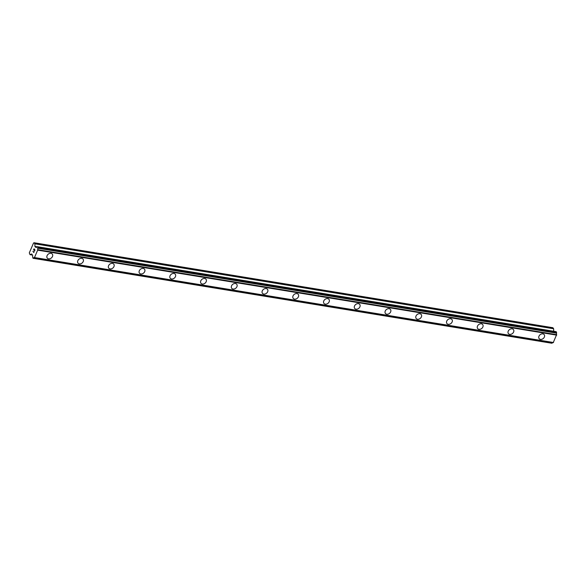 <?xml version="1.0" encoding="UTF-8"?>
<svg xmlns="http://www.w3.org/2000/svg" width="586" height="586" viewBox="0 0 586 586"><rect width="100%" height="100%" fill="white"/><g stroke="black" fill="none" stroke-linecap="round" stroke-linejoin="round"><path stroke-width="0.88" d="M52.264 254.031A3.223 2.469 -39.6 0 1 52 257.313A3.223 2.469 -39.6 0 1 48.587 258.851A3.223 2.469 -39.6 0 1 47.29 258.14A3.223 2.469 -39.6 0 1 47.554 254.859A3.223 2.469 -39.6 0 1 50.967 253.32A3.223 2.469 -39.6 0 1 52.264 254.031A3.223 2.469 -39.6 0 1 52.008 257.313A3.223 2.469 -39.6 0 1 48.587 258.851A3.223 2.469 -39.6 0 1 47.29 258.14M83.007 259.063A3.223 2.469 -39.6 0 1 82.743 262.345A3.223 2.469 -39.6 0 1 79.33 263.883A3.223 2.469 -39.6 0 1 78.033 263.173A3.223 2.469 -39.6 0 1 78.297 259.891A3.223 2.469 -39.6 0 1 81.71 258.353A3.223 2.469 -39.6 0 1 83.007 259.063A3.223 2.469 -39.6 0 1 82.751 262.345A3.223 2.469 -39.6 0 1 79.33 263.883A3.223 2.469 -39.6 0 1 78.033 263.173M113.75 264.103A3.223 2.469 -39.6 0 1 113.486 267.377A3.223 2.469 -39.6 0 1 110.073 268.915A3.223 2.469 -39.6 0 1 108.776 268.205A3.223 2.469 -39.6 0 1 109.033 264.931A3.223 2.469 -39.6 0 1 112.453 263.385A3.223 2.469 -39.6 0 1 113.75 264.103A3.223 2.469 -39.6 0 1 113.494 267.377A3.223 2.469 -39.6 0 1 110.073 268.923A3.223 2.469 -39.6 0 1 108.776 268.205M144.493 269.135A3.223 2.469 -39.6 0 1 144.237 272.417A3.223 2.469 -39.6 0 1 140.816 273.955A3.223 2.469 -39.6 0 1 139.519 273.244A3.223 2.469 -39.6 0 1 139.776 269.963A3.223 2.469 -39.6 0 1 143.196 268.425A3.223 2.469 -39.6 0 1 144.493 269.135A3.223 2.469 -39.6 0 1 144.229 272.409A3.223 2.469 -39.6 0 1 140.816 273.948A3.223 2.469 -39.6 0 1 139.519 273.237M175.236 274.167A3.223 2.469 -39.6 0 1 174.972 277.449A3.223 2.469 -39.6 0 1 171.559 278.987A3.223 2.469 -39.6 0 1 170.262 278.277A3.223 2.469 -39.6 0 1 170.519 274.995A3.223 2.469 -39.6 0 1 173.939 273.457A3.223 2.469 -39.6 0 1 175.236 274.167A3.223 2.469 -39.6 0 1 174.98 277.449A3.223 2.469 -39.6 0 1 171.559 278.987A3.223 2.469 -39.6 0 1 170.262 278.277M205.979 279.2A3.223 2.469 -39.6 0 1 205.715 282.481A3.223 2.469 -39.6 0 1 202.302 284.02A3.223 2.469 -39.6 0 1 201.005 283.309A3.223 2.469 -39.6 0 1 201.262 280.027A3.223 2.469 -39.6 0 1 204.682 278.489A3.223 2.469 -39.6 0 1 205.979 279.2A3.223 2.469 -39.6 0 1 205.723 282.481A3.223 2.469 -39.6 0 1 202.302 284.02A3.223 2.469 -39.6 0 1 201.005 283.309M236.722 284.239A3.223 2.469 -39.6 0 1 236.458 287.514A3.223 2.469 -39.6 0 1 233.045 289.052A3.223 2.469 -39.6 0 1 231.748 288.341A3.223 2.469 -39.6 0 1 232.005 285.067A3.223 2.469 -39.6 0 1 235.425 283.521A3.223 2.469 -39.6 0 1 236.722 284.239A3.223 2.469 -39.6 0 1 236.458 287.514A3.223 2.469 -39.6 0 1 233.045 289.059A3.223 2.469 -39.6 0 1 231.748 288.341M267.465 289.272A3.223 2.469 -39.6 0 1 267.201 292.546A3.223 2.469 -39.6 0 1 263.781 294.084A3.223 2.469 -39.6 0 1 262.491 293.374A3.223 2.469 -39.6 0 1 262.748 290.099A3.223 2.469 -39.6 0 1 266.169 288.561A3.223 2.469 -39.6 0 1 267.465 289.272A3.223 2.469 -39.6 0 1 267.201 292.553A3.223 2.469 -39.6 0 1 263.788 294.091A3.223 2.469 -39.6 0 1 262.491 293.381M298.208 294.304A3.223 2.469 -39.6 0 1 297.944 297.585A3.223 2.469 -39.6 0 1 294.524 299.124A3.223 2.469 -39.6 0 1 293.234 298.413A3.223 2.469 -39.6 0 1 293.491 295.132A3.223 2.469 -39.6 0 1 296.912 293.593A3.223 2.469 -39.6 0 1 298.208 294.304A3.223 2.469 -39.6 0 1 297.944 297.585A3.223 2.469 -39.6 0 1 294.531 299.124A3.223 2.469 -39.6 0 1 293.234 298.413M328.944 299.336A3.223 2.469 -39.6 0 1 328.687 302.618A3.223 2.469 -39.6 0 1 325.267 304.156A3.223 2.469 -39.6 0 1 323.977 303.445A3.223 2.469 -39.6 0 1 324.234 300.164A3.223 2.469 -39.6 0 1 327.655 298.626A3.223 2.469 -39.6 0 1 328.951 299.336A3.223 2.469 -39.6 0 1 328.687 302.618A3.223 2.469 -39.6 0 1 325.274 304.156A3.223 2.469 -39.6 0 1 323.977 303.445M359.687 304.376A3.223 2.469 -39.6 0 1 359.43 307.65A3.223 2.469 -39.6 0 1 356.01 309.188A3.223 2.469 -39.6 0 1 354.72 308.478A3.223 2.469 -39.6 0 1 354.977 305.203A3.223 2.469 -39.6 0 1 358.398 303.658A3.223 2.469 -39.6 0 1 359.694 304.376A3.223 2.469 -39.6 0 1 359.43 307.65A3.223 2.469 -39.6 0 1 356.017 309.196A3.223 2.469 -39.6 0 1 354.72 308.478M390.43 309.408A3.223 2.469 -39.6 0 1 390.173 312.682A3.223 2.469 -39.6 0 1 386.753 314.228A3.223 2.469 -39.6 0 1 385.463 313.51A3.223 2.469 -39.6 0 1 385.72 310.236A3.223 2.469 -39.6 0 1 389.141 308.697A3.223 2.469 -39.6 0 1 390.437 309.408A3.223 2.469 -39.6 0 1 390.173 312.69A3.223 2.469 -39.6 0 1 386.76 314.228A3.223 2.469 -39.6 0 1 385.463 313.517M421.173 314.44A3.223 2.469 -39.6 0 1 420.916 317.722A3.223 2.469 -39.6 0 1 417.496 319.26A3.223 2.469 -39.6 0 1 416.207 318.55A3.223 2.469 -39.6 0 1 416.463 315.268A3.223 2.469 -39.6 0 1 419.884 313.73A3.223 2.469 -39.6 0 1 421.173 314.44A3.223 2.469 -39.6 0 1 420.916 317.722A3.223 2.469 -39.6 0 1 417.496 319.26A3.223 2.469 -39.6 0 1 416.207 318.55M451.916 319.473A3.223 2.469 -39.6 0 1 451.66 322.754A3.223 2.469 -39.6 0 1 448.239 324.292A3.223 2.469 -39.6 0 1 446.942 323.582A3.223 2.469 -39.6 0 1 447.206 320.3A3.223 2.469 -39.6 0 1 450.627 318.762A3.223 2.469 -39.6 0 1 451.916 319.473A3.223 2.469 -39.6 0 1 451.66 322.754A3.223 2.469 -39.6 0 1 448.239 324.292A3.223 2.469 -39.6 0 1 446.95 323.582M482.659 324.512A3.223 2.469 -39.6 0 1 482.403 327.786A3.223 2.469 -39.6 0 1 478.982 329.325A3.223 2.469 -39.6 0 1 477.685 328.614A3.223 2.469 -39.6 0 1 477.949 325.34A3.223 2.469 -39.6 0 1 481.37 323.794A3.223 2.469 -39.6 0 1 482.659 324.512A3.223 2.469 -39.6 0 1 482.403 327.786A3.223 2.469 -39.6 0 1 478.982 329.332A3.223 2.469 -39.6 0 1 477.693 328.614M513.402 329.544A3.223 2.469 -39.6 0 1 513.146 332.819A3.223 2.469 -39.6 0 1 509.725 334.364A3.223 2.469 -39.6 0 1 508.428 333.646A3.223 2.469 -39.6 0 1 508.692 330.372A3.223 2.469 -39.6 0 1 512.105 328.834A3.223 2.469 -39.6 0 1 513.402 329.544A3.223 2.469 -39.6 0 1 513.146 332.826A3.223 2.469 -39.6 0 1 509.725 334.364A3.223 2.469 -39.6 0 1 508.428 333.654M544.145 334.577A3.223 2.469 -39.6 0 1 543.889 337.858A3.223 2.469 -39.6 0 1 540.468 339.397A3.223 2.469 -39.6 0 1 539.171 338.686A3.223 2.469 -39.6 0 1 539.435 335.404A3.223 2.469 -39.6 0 1 542.848 333.866A3.223 2.469 -39.6 0 1 544.145 334.577A3.223 2.469 -39.6 0 1 543.889 337.858A3.223 2.469 -39.6 0 1 540.468 339.397A3.223 2.469 -39.6 0 1 539.171 338.686M553.697 331.251L553.624 328.753L552.876 327.713L34.091 242.758L34.838 243.805L34.984 246.662L35.922 247.38A1.289 0.689 -80.7 0 0 36.112 247.475A1.289 0.689 -80.7 0 0 36.786 246.984L37.314 246.699L37.753 247.189L37.797 248.215A1.289 0.689 -80.7 0 0 37.841 249.709L34.442 257.606A1.289 0.689 -80.7 0 0 34.252 257.51A1.289 0.689 -80.7 0 0 33.578 258.001L32.992 258.258L32.567 256.778A1.289 0.689 -80.7 0 0 32.523 255.276L31.739 253.965L30.011 254.646L29.3 252.888L33.556 243.007L34.091 242.758M553.25 342.59L556.619 334.665A1.289 0.689 -80.7 0 1 556.575 333.163L556.099 331.647L37.365 246.721M552.745 342.524A1.289 0.689 -80.7 0 0 552.364 342.957L33.578 258.001M551.785 343.22L552.364 342.957M34.882 250.046L34.501 249.577L34.889 250.046L34.442 251.079L34.889 250.046M34.501 249.577L34.259 250.141M34.193 250.068L34.435 249.504L34.193 250.068M34.435 249.504L34.054 249.035L34.442 249.504M34.054 249.035L33.607 250.068M34.047 248.83L33.548 249.995L34.047 248.823L35.006 249.988L34.501 251.152M33.856 251.775L33.885 252.588L32.926 251.423L33.885 252.588M32.984 251.291L33.82 252.302M556.619 334.665L37.841 249.709M556.7 335.141L37.922 250.193M553.521 342.524L34.742 257.576M553.558 328.534L34.772 243.586M553.624 328.753L34.838 243.805M37.065 246.794L34.918 246.442M36.793 246.962L34.984 246.662M556.151 331.683L37.372 246.728M556.532 332.145L37.753 247.189M556.583 332.313L37.804 247.358M556.605 332.987L37.826 248.039M556.575 333.163L37.797 248.215M556.693 334.848L37.907 249.892M553.352 342.605L34.567 257.65M552.276 343.052L33.49 258.096M551.88 343.235L33.102 258.28M32.501 255.064L30.157 254.683M556.099 331.647L37.314 246.699M553.294 342.612L34.515 257.664M551.829 343.242L33.043 258.287M32.501 255.086L30.084 254.69"/></g></svg>
